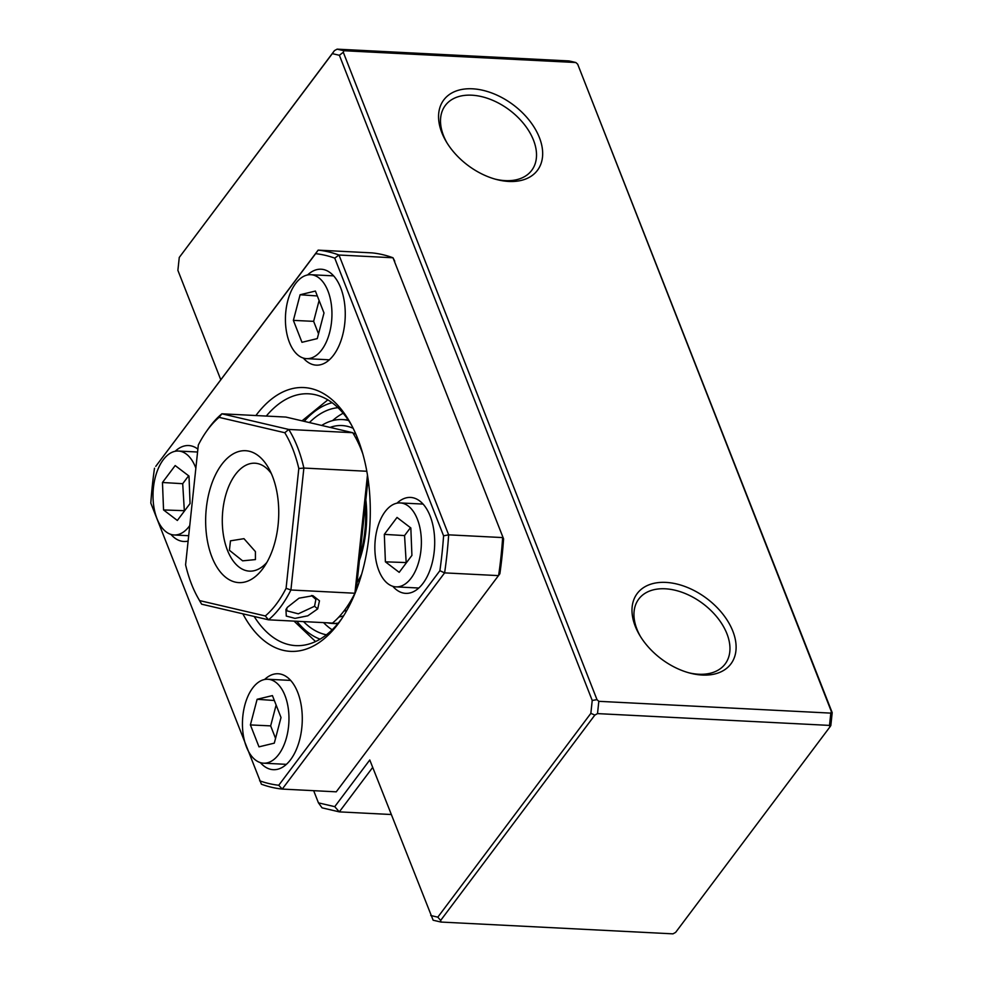 <?xml version="1.0" encoding="UTF-8"?>
<svg xmlns="http://www.w3.org/2000/svg" width="983" height="983" viewBox="0 0 983 983"><rect width="100%" height="100%" fill="white"/><g stroke="black" fill="none" stroke-linecap="round" stroke-linejoin="round"><path stroke-width="1.47" d="M688.641 672.741A54.028 34.86 36.9 0 0 725.159 663.955A54.028 34.86 36.9 0 0 726.953 633.802A54.028 34.86 36.9 0 0 684.242 593.13A54.028 34.86 36.9 0 0 638.753 599.065A54.028 34.86 36.9 0 0 636.959 629.218A54.028 34.86 36.9 0 0 640.498 636.579M635.251 626.245A58.587 37.809 36.9 0 0 639.798 635.436A58.587 37.809 36.9 0 0 689.955 673.097A58.587 37.809 36.9 0 0 732.851 631.209A58.587 37.809 36.9 0 0 665.896 582.403A58.587 37.809 36.9 0 0 635.251 626.245M441.822 132.644A58.587 37.809 36.9 0 0 446.356 141.835A58.587 37.809 36.9 0 0 496.513 179.496A58.587 37.809 36.9 0 0 539.409 137.608A58.587 37.809 36.9 0 0 472.454 88.802A58.587 37.809 36.9 0 0 441.822 132.644M495.211 179.139A54.028 34.86 36.9 0 0 531.717 170.354A54.028 34.86 36.9 0 0 533.511 140.2A54.028 34.86 36.9 0 0 490.8 99.529A54.028 34.86 36.9 0 0 445.311 105.464A54.028 34.86 36.9 0 0 443.517 135.629A54.028 34.86 36.9 0 0 447.056 142.99M598.819 701.321L596.988 699.65L343.288 52.271L343.853 50.723L575.841 62.519L577.672 64.19L832.196 712.663L831.372 711.569L830.807 713.117L598.819 701.321L597.517 713.609L829.505 725.405L830.807 713.117M577.672 64.19L831.372 711.569M372.692 767.416L339.307 811.872L391.16 814.514M829.505 725.405L829.836 727.039L675.64 932.375L672.974 933.85L440.986 922.054L433.147 920.223L369.78 759.982L334.736 806.662L318.443 802.853L313.675 790.688M829.836 727.039L830.832 725.552L832.196 712.663M440.986 922.054L440.654 920.42L594.85 715.083L597.517 713.609M575.841 62.519L569.096 60.946L337.12 49.15L343.853 50.723M337.12 49.15L334.453 50.625L179.262 257.448L332.315 53.635L339.381 55.281L592.221 700.461L590.857 713.351L437.804 917.164L430.738 915.505M318.443 802.853L322.055 807.842L339.307 811.872L334.736 806.662M220.782 379.77L177.886 270.337L179.262 257.448M334.453 50.625L332.315 53.635M343.288 52.271L339.381 55.281M596.988 699.65L592.221 700.461M594.85 715.083L590.857 713.351M440.654 920.42L437.804 917.164M255.899 415.539A132.066 72.889 92.9 0 1 256.268 415.047A132.066 72.889 92.9 0 1 350.403 423.034A132.066 72.889 92.9 0 1 340.351 620.777A132.066 72.889 92.9 0 1 338.115 623.873A132.066 72.889 92.9 0 1 242.862 613.822M254.179 616.464A126.07 69.584 -87.1 0 0 295.785 645.622A126.07 69.584 -87.1 0 0 341.248 619.376A126.07 69.584 -87.1 0 0 341.875 618.553M351.693 425.418A126.07 69.584 -87.1 0 0 308.601 393.802A126.07 69.584 -87.1 0 0 266.282 416.067M303.354 358.082A48.032 26.504 -87.1 0 0 316.243 365.148A48.032 26.504 -87.1 0 0 333.556 355.158A48.032 26.504 -87.1 0 0 344.431 302.322A48.032 26.504 -87.1 0 0 321.122 269.219A48.032 26.504 -87.1 0 0 307.581 274.957M392.795 586.286A48.032 26.504 -87.1 0 0 405.672 593.363A48.032 26.504 -87.1 0 0 422.997 583.361A48.032 26.504 -87.1 0 0 433.872 530.537A48.032 26.504 -87.1 0 0 410.562 497.435A48.032 26.504 -87.1 0 0 397.021 503.161M260.372 762.624A48.032 26.504 -87.1 0 0 273.262 769.689A48.032 26.504 -87.1 0 0 290.587 759.699A48.032 26.504 -87.1 0 0 301.449 706.863A48.032 26.504 -87.1 0 0 278.14 673.76A48.032 26.504 -87.1 0 0 264.599 679.499M197.878 449.108A48.032 26.504 -87.1 0 0 188.711 445.557A48.032 26.504 -87.1 0 0 175.171 451.283M154.503 468.215A266.54 147.118 -87.1 0 0 150.804 503.099L261.392 784.201A270.141 149.109 92.9 0 0 282.256 789.079L278.754 785.257L439.88 570.705L444.611 572.88L498.602 575.62A270.141 149.109 -87.1 0 0 502.645 537.578L448.653 534.838A270.141 149.109 92.9 0 1 444.611 572.88L282.256 789.079L336.247 791.831L499.868 573.753A266.54 147.118 92.9 0 0 503.579 538.868L392.991 257.767L338.988 255.015L334.761 258.136A266.54 147.118 -87.1 0 0 315.629 253.663L155.769 466.347L318.136 250.137A270.141 149.109 92.9 0 1 338.988 255.015L448.653 534.838L443.579 535.821L334.761 258.136M170.944 534.408A48.032 26.504 -87.1 0 0 183.833 541.486A48.032 26.504 -87.1 0 0 188.109 541.08M439.88 570.705A266.54 147.118 -87.1 0 0 443.579 535.821M259.623 780.785A266.54 147.118 -87.1 0 0 278.754 785.257M315.629 253.663L318.136 250.137L372.127 252.889A270.141 149.109 -87.1 0 1 392.991 257.767L394.748 261.183A266.54 147.118 92.9 0 0 394.257 261.011M361.633 574.244A84.649 46.717 92.9 0 1 357.062 582.575M348.621 420.527A102.06 56.326 -87.1 0 0 342.367 419.569A102.06 56.326 -87.1 0 0 321.674 425.442M303.538 621.6A114.065 62.949 -87.1 0 0 326.43 634.797M323.542 622.62A114.065 62.949 -87.1 0 0 332.143 629.796M337.98 407.687A114.065 62.949 -87.1 0 0 309.399 422.567M343.165 413.241A114.065 62.949 -87.1 0 0 332.586 420.601M327.253 622.804A102.06 56.326 -87.1 0 0 332.008 623.419A102.06 56.326 -87.1 0 0 338.324 623.099M287.38 607.322L299.004 598.168L312.987 595.723L319.475 600.785L317.706 608.882L307.802 615.813L295.011 618.368L286.286 616.071L285.942 609.534L287.38 607.322M286.839 608.084L286.827 610.799L298.304 613.822L314.548 606.265L315.887 599.409L311.513 595.501M229.408 550.271L230.477 540.834L243.968 538.672L255.408 551.598L255.433 559.585L242.629 560.838L229.408 550.271M271.357 473.609A54.028 29.822 -87.1 0 0 254.941 463.214A54.028 29.822 -87.1 0 0 235.453 474.457A54.028 29.822 -87.1 0 0 223.227 533.892A54.028 29.822 -87.1 0 0 249.449 571.135A54.028 29.822 -87.1 0 0 266.835 562.46M221.74 464.455A66.033 36.445 92.9 0 1 268.801 468.449A66.033 36.445 92.9 0 1 263.776 567.326A66.033 36.445 92.9 0 1 262.658 568.874A66.033 36.445 92.9 0 1 211.91 557.005A66.033 36.445 92.9 0 1 221.74 464.455M206.098 431.918L207.929 429.313A114.065 62.949 92.9 0 1 221.875 413.806L288.744 429.448A114.065 62.949 92.9 0 1 297.517 447.142A114.065 62.949 92.9 0 1 303.87 468.055L298.807 468.51A110.465 60.971 -87.1 0 0 292.873 449.182A110.465 60.971 -87.1 0 0 284.787 432.729L219.074 417.357A110.465 60.971 -87.1 0 0 206.098 431.918A110.465 60.971 -87.1 0 0 198.32 445.004L185.59 564.82A110.465 60.971 -87.1 0 0 197.694 597.308A110.465 60.971 -87.1 0 0 199.61 600.601L201.65 604.189A114.065 62.949 92.9 0 1 199.242 600.085L197.694 597.308M362.813 453.851A114.065 62.949 -87.1 0 0 361.511 450.398A114.065 62.949 -87.1 0 0 355.146 436.796A114.065 62.949 -87.1 0 0 352.737 432.704L288.744 429.448L284.787 432.729M354.064 595.661A110.465 60.971 92.9 0 1 348.289 604.963L346.458 607.58A114.065 62.949 -87.1 0 0 354.912 593.24L355.219 592.872M366.819 471.262L303.87 468.055L290.919 589.984A114.065 62.949 92.9 0 1 268.519 619.818L332.512 623.075A114.065 62.949 -87.1 0 0 346.458 607.58M368.06 478.967L356.239 590.328M199.61 600.601L265.312 615.96A110.465 60.971 -87.1 0 0 286.078 588.313L290.919 589.984L354.912 593.24L367.47 475.072M355.146 436.796L356.694 439.573A110.465 60.971 92.9 0 1 361.498 449.428M352.737 432.704L285.869 417.062L221.875 413.806L219.074 417.357M265.312 615.96L268.519 619.818L201.65 604.189M286.078 588.313L298.807 468.51M365.848 499.868A80.446 44.395 92.9 0 1 359.397 560.507M359.79 556.808A84.047 46.385 -87.1 0 0 365.344 504.623M252.68 688.002A42.023 23.199 -87.1 0 0 243.17 734.227A42.023 23.199 -87.1 0 0 263.567 763.189A42.023 23.199 -87.1 0 0 278.717 754.44A42.023 23.199 -87.1 0 0 288.24 708.215A42.023 23.199 -87.1 0 0 267.843 679.253A42.023 23.199 -87.1 0 0 252.68 688.002M276.125 705.032L270.657 725.884L275.547 738.356M281.015 717.516L272.426 695.595L257.116 699.294L250.395 724.926L258.984 746.847L274.294 743.148L281.015 717.516M270.657 725.884L250.395 724.926M274.343 700.498L257.116 699.294M195.863 468.166A42.023 23.199 -87.1 0 0 195.543 467.343A42.023 23.199 -87.1 0 0 178.402 451.037A42.023 23.199 -87.1 0 0 156.248 473.978A42.023 23.199 -87.1 0 0 156.997 518.68A42.023 23.199 -87.1 0 0 174.138 534.973A42.023 23.199 -87.1 0 0 189.756 525.598M188.638 475.809L182.703 483.697L184.362 511.123M177.345 520.462L190.063 503.529L188.994 476.067L175.183 465.561L162.465 482.493L163.547 509.944L177.345 520.462M183.772 510.669L163.547 509.944M182.703 483.697L162.465 482.493M321.699 349.899A42.023 23.199 -87.1 0 0 331.222 303.673A42.023 23.199 -87.1 0 0 310.812 274.712A42.023 23.199 -87.1 0 0 295.662 283.46A42.023 23.199 -87.1 0 0 286.151 329.686A42.023 23.199 -87.1 0 0 306.549 358.648A42.023 23.199 -87.1 0 0 321.699 349.899M319.106 300.491L313.638 321.343L318.529 333.815M293.376 320.384L301.965 342.305L317.276 338.607L323.997 312.975L315.408 291.054L300.098 294.753L293.376 320.384L313.638 321.343M317.325 295.957L300.098 294.753M378.836 570.558A42.023 23.199 -87.1 0 0 395.989 586.863A42.023 23.199 -87.1 0 0 418.144 563.923A42.023 23.199 -87.1 0 0 417.394 519.221A42.023 23.199 -87.1 0 0 400.253 502.927A42.023 23.199 -87.1 0 0 378.099 525.856A42.023 23.199 -87.1 0 0 378.836 570.558M410.489 527.687L404.554 535.575L406.212 563.001M397.034 517.439L384.316 534.371L385.397 561.834L399.196 572.339L411.914 555.407L410.833 527.957L397.034 517.439M404.554 535.575L384.316 534.371M405.623 562.546L385.397 561.834M330.079 427.396A96.051 53.021 92.9 0 1 353.167 428.305M332.119 402.711A120.061 66.266 -87.1 0 0 304.214 421.351M296.829 621.256A120.061 66.266 -87.1 0 0 320.089 639.147M343.632 615.813A96.051 53.021 92.9 0 1 338.877 617.017M317.706 608.882L314.548 606.265M355.637 437.681L357.37 437.767M347.036 606.744L348.781 606.843M348.179 419.864L342.367 419.569M352.885 432.95L355.846 434.105M327.843 399.86L302.027 420.847M294.052 621.121L315.543 641.555M346.888 610.32L343.829 611.168M337.808 623.714L332.008 623.419M312.975 595.747L312.348 595.612M263.567 763.189L286.385 764.344M267.843 679.253L290.649 680.408M178.402 451.037L197.571 452.02M174.138 534.973L188.687 535.723M310.812 274.712L333.63 275.867M306.549 358.648L329.366 359.815M395.989 586.863L418.795 588.018M400.253 502.927L423.071 504.082"/></g></svg>
